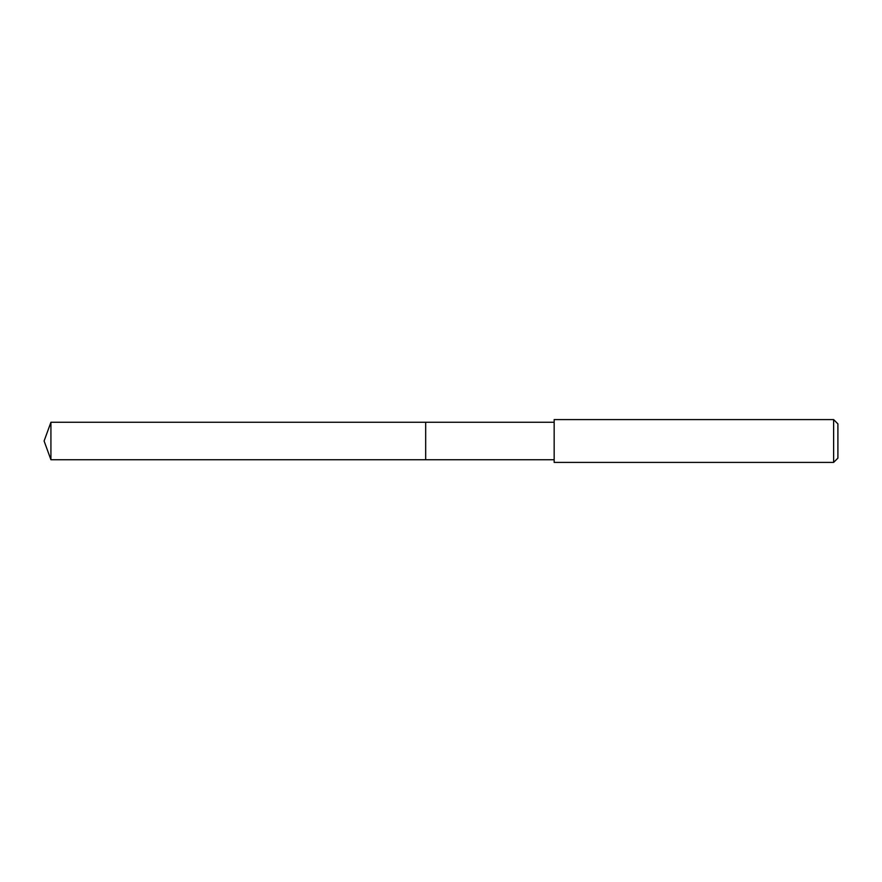 <?xml version="1.0" encoding="UTF-8"?>
<svg xmlns="http://www.w3.org/2000/svg" width="882" height="882" viewBox="0 0 882 882"><rect width="100%" height="100%" fill="white"/><g stroke="black" fill="none" stroke-linecap="round" stroke-linejoin="round"><path stroke-width="1.32" d="M554.161 422.257L50.924 422.257L50.924 459.743L425.675 459.743L425.675 422.257L425.675 459.743L554.161 459.743M50.924 459.743L44.1 441L50.924 422.257M554.161 419.589L554.161 462.411L833.622 462.411L833.622 419.589L554.161 419.589M833.622 419.589L837.9 423.867L837.9 458.133L833.622 462.411"/></g></svg>
